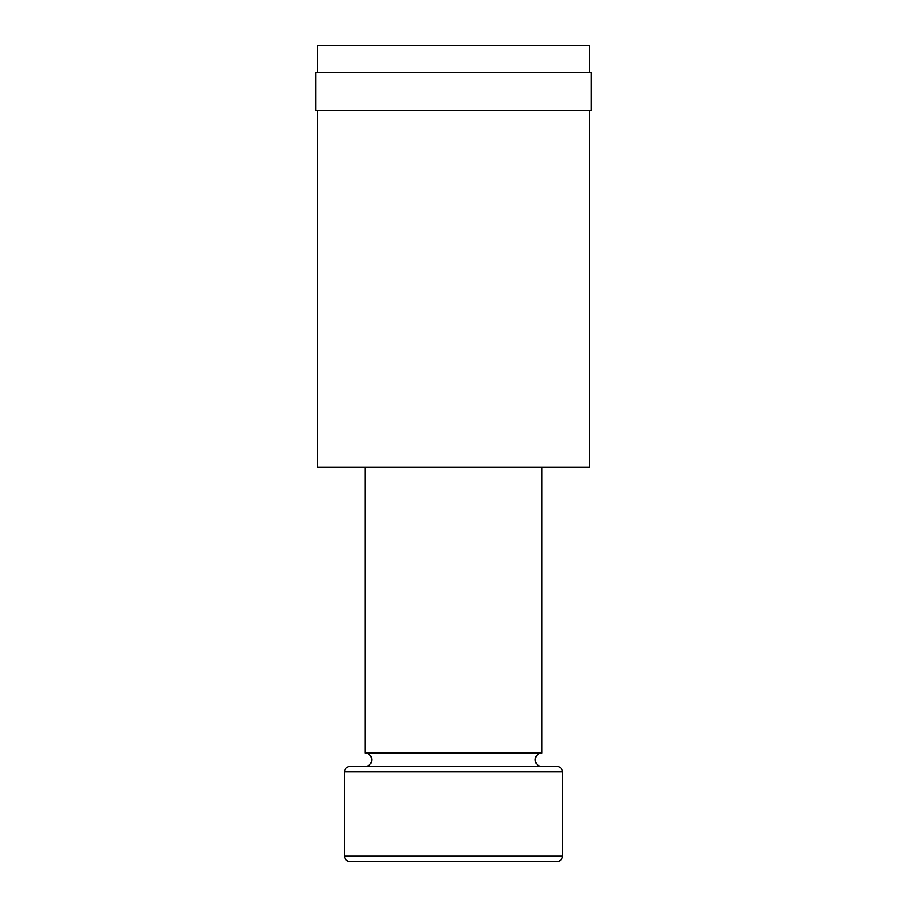 <?xml version="1.0" encoding="UTF-8"?>
<svg xmlns="http://www.w3.org/2000/svg" width="907" height="907" viewBox="0 0 907 907"><rect width="100%" height="100%" fill="white"/><g stroke="black" fill="none" stroke-linecap="round" stroke-linejoin="round"><path stroke-width="1.36" d="M317.45 72.56L317.45 45.35L589.55 45.35L589.55 72.56M315.817 110.654L315.817 72.56L591.183 72.56L591.183 110.654L315.817 110.654M589.55 110.654L589.55 467.105L317.45 467.105L317.45 110.654M365.067 766.415A6.678 6.678 0 0 0 371.745 759.737A6.678 6.678 0 0 0 365.067 753.059L541.933 753.059A6.678 6.678 0 0 0 535.255 759.737A6.678 6.678 0 0 0 541.933 766.415M365.067 753.059L365.067 467.105M541.933 467.105L541.933 753.059M562.34 771.857A5.442 5.442 0 0 0 556.898 766.415L350.102 766.415A5.442 5.442 0 0 0 344.66 771.857L562.34 771.857L562.34 856.208A5.442 5.442 0 0 1 556.898 861.65L350.102 861.65A5.442 5.442 0 0 1 344.66 856.208L344.66 771.857M344.66 856.208L562.34 856.208"/></g></svg>
